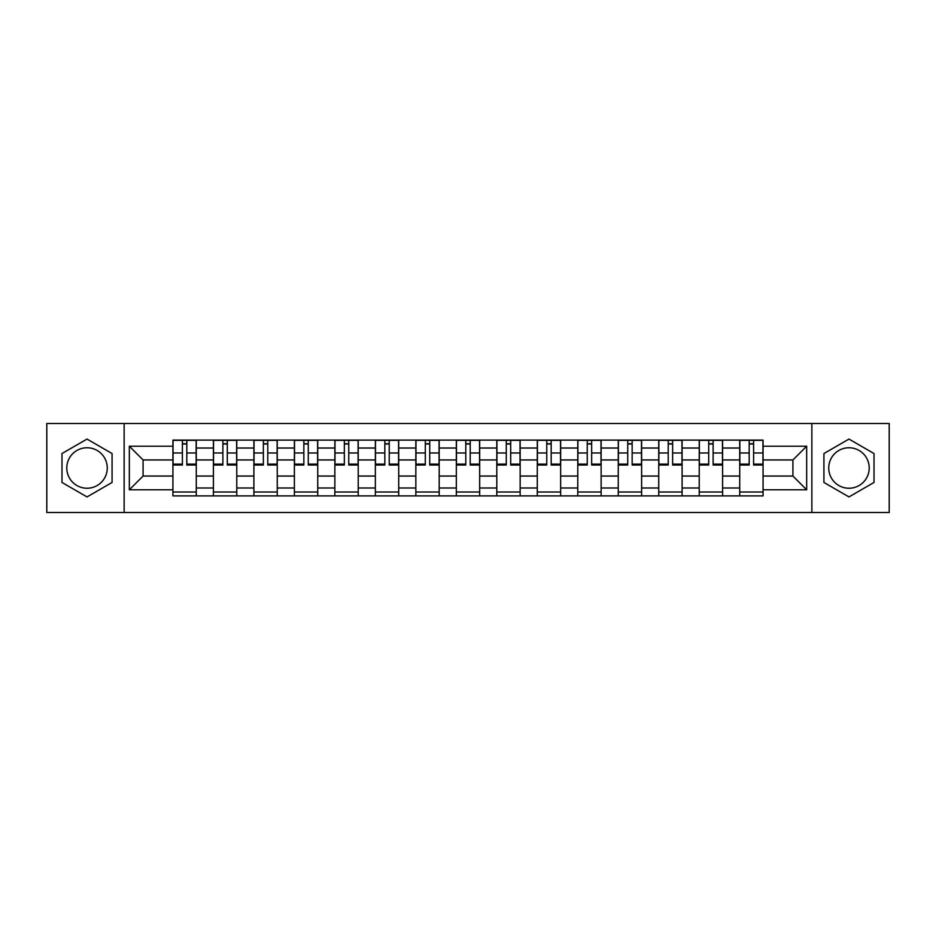 <?xml version="1.0" encoding="UTF-8"?>
<svg xmlns="http://www.w3.org/2000/svg" width="936" height="936" viewBox="0 0 936 936"><rect width="100%" height="100%" fill="white"/><g stroke="black" fill="none" stroke-linecap="round" stroke-linejoin="round"><path stroke-width="1.4" d="M87.025 488.241A20.241 20.241 0 0 1 66.784 468A20.241 20.241 0 0 1 87.025 447.759A20.241 20.241 0 0 1 107.266 468A20.241 20.241 0 0 1 87.025 488.241M848.975 488.241A20.241 20.241 0 0 1 828.734 468A20.241 20.241 0 0 1 848.975 447.759A20.241 20.241 0 0 1 869.216 468A20.241 20.241 0 0 1 848.975 488.241M811.863 512.507L889.2 512.507L889.2 423.493L46.8 423.493L46.8 512.507L811.863 512.507L811.863 423.493M213.408 495.893L213.408 448.016L196.279 448.016L196.279 495.893M196.279 448.016L196.279 440.107M213.408 448.016L213.408 440.107M236.773 440.107L236.773 495.893M253.902 495.893L253.902 440.107M277.255 440.107L277.255 495.893M294.384 495.893L294.384 440.107M317.737 440.107L317.737 495.893M334.866 495.893L334.866 440.107M358.219 440.107L358.219 495.893M375.348 495.893L375.348 440.107M398.713 440.107L398.713 495.893M415.841 495.893L415.841 440.107M439.195 440.107L439.195 495.893M456.323 495.893L456.323 440.107M479.677 440.107L479.677 495.893M496.805 495.893L496.805 440.107M520.159 440.107L520.159 495.893M537.287 495.893L537.287 440.107M560.652 440.107L560.652 495.893M577.781 495.893L577.781 440.107M601.134 440.107L601.134 495.893M618.263 495.893L618.263 440.107M641.616 440.107L641.616 495.893M658.745 495.893L658.745 440.107M682.098 440.107L682.098 495.893M699.227 495.893L699.227 440.107M722.592 440.107L722.592 495.893M739.721 495.893L739.721 440.107M739.721 476.05L722.592 476.05M699.227 476.05L682.098 476.05M658.745 476.05L641.616 476.05M618.263 476.05L601.134 476.05M577.781 476.05L560.652 476.05M537.287 476.05L520.159 476.05M496.805 476.05L479.677 476.05M456.323 476.05L439.195 476.05M415.841 476.05L398.713 476.05M375.348 476.05L358.219 476.05M334.866 476.05L317.737 476.05M294.384 476.05L277.255 476.05M253.902 476.05L236.773 476.05M213.408 476.05L196.279 476.05M739.721 459.95L722.592 459.95M699.227 459.95L682.098 459.95M658.745 459.95L641.616 459.95M618.263 459.95L601.134 459.95M577.781 459.95L560.652 459.95M537.287 459.95L520.159 459.95M496.805 459.95L479.677 459.95M456.323 459.95L439.195 459.95M415.841 459.95L398.713 459.95M375.348 459.95L358.219 459.95M334.866 459.95L317.737 459.95M294.384 459.95L277.255 459.95M253.902 459.95L236.773 459.95M213.408 459.95L196.279 459.95M143.079 476.05L172.926 476.05L172.926 459.95L143.079 459.95L143.079 476.05L129.332 489.797L129.332 446.203L172.926 446.203L172.926 459.95M763.074 459.95L763.074 476.05L792.921 476.05L792.921 459.95L763.074 459.95L763.074 440.107L172.926 440.107L172.926 446.203M763.074 446.203L806.668 446.203L806.668 489.797L763.074 489.797L763.074 476.05M172.926 476.05L172.926 495.893L763.074 495.893L763.074 489.797M172.926 489.797L129.332 489.797M124.137 512.507L124.137 423.493M112.074 453.539L87.025 439.078L61.987 453.539L61.987 482.461L87.025 496.922L112.074 482.461L112.074 453.539M874.013 453.539L848.975 439.078L823.926 453.539L823.926 482.461L848.975 496.922L874.013 482.461L874.013 453.539M196.279 492.008L172.926 492.008M182.403 443.992L186.814 443.992M236.773 492.008L213.408 492.008M222.885 443.992L227.296 443.992M277.255 492.008L253.902 492.008M263.367 443.992L267.778 443.992M317.737 492.008L294.384 492.008M303.849 443.992L308.272 443.992M358.219 492.008L334.866 492.008M344.343 443.992L348.754 443.992M398.713 492.008L375.348 492.008M384.825 443.992L389.236 443.992M439.195 492.008L415.841 492.008M425.307 443.992L429.718 443.992M479.677 492.008L456.323 492.008M465.789 443.992L470.211 443.992M520.159 492.008L496.805 492.008M506.282 443.992L510.693 443.992M560.652 492.008L537.287 492.008M546.764 443.992L551.175 443.992M601.134 492.008L577.781 492.008M587.246 443.992L591.657 443.992M641.616 492.008L618.263 492.008M627.728 443.992L632.151 443.992M682.098 492.008L658.745 492.008M668.222 443.992L672.633 443.992M722.592 492.008L699.227 492.008M708.704 443.992L713.115 443.992M763.074 492.008L739.721 492.008M749.186 443.992L753.597 443.992M129.332 446.203L143.079 459.95M792.921 476.05L806.668 489.797M792.921 459.95L806.668 446.203M186.814 464.116L196.15 464.116L196.15 465.016L186.814 465.016L186.814 440.365L196.15 440.365L190.967 440.365M196.15 464.116L196.15 440.365M182.403 443.734L186.814 443.734M178.249 440.365L173.055 440.365L173.055 465.016L182.403 465.016L182.403 440.365L178.636 440.365M173.055 440.365L190.57 440.365M227.296 464.116L236.644 464.116L236.644 465.016L227.296 465.016L227.296 440.365L236.644 440.365L231.449 440.365M236.644 464.116L236.644 440.365M222.885 443.734L227.296 443.734M218.731 440.365L213.537 440.365L213.537 465.016L222.885 465.016L222.885 440.365L219.118 440.365M213.537 440.365L231.063 440.365M267.778 464.116L277.126 464.116L277.126 465.016L267.778 465.016L267.778 440.365L277.126 440.365L271.931 440.365M277.126 464.116L277.126 440.365M263.367 443.734L267.778 443.734M259.214 440.365L254.03 440.365L254.03 465.016L263.367 465.016L263.367 440.365L259.611 440.365M254.03 440.365L271.545 440.365M308.272 464.116L317.608 464.116L317.608 465.016L308.272 465.016L308.272 440.365L317.608 440.365L312.413 440.365M317.608 464.116L317.608 440.365M303.849 443.734L308.272 443.734M299.707 440.365L294.512 440.365L294.512 465.016L303.849 465.016L303.849 440.365L300.093 440.365M294.512 440.365L312.027 440.365M348.754 464.116L358.09 464.116L358.09 465.016L348.754 465.016L348.754 440.365L358.09 440.365L352.907 440.365M358.09 464.116L358.09 440.365M344.343 443.734L348.754 443.734M340.189 440.365L334.994 440.365L334.994 465.016L344.343 465.016L344.343 440.365L340.575 440.365M334.994 440.365L352.509 440.365M389.236 464.116L398.584 464.116L398.584 465.016L389.236 465.016L389.236 440.365L398.584 440.365L393.389 440.365M398.584 464.116L398.584 440.365M384.825 443.734L389.236 443.734M380.671 440.365L375.476 440.365L375.476 465.016L384.825 465.016L384.825 440.365L381.057 440.365M375.476 440.365L393.003 440.365M429.718 464.116L439.066 464.116L439.066 465.016L429.718 465.016L429.718 440.365L439.066 440.365L433.871 440.365M439.066 464.116L439.066 440.365M425.307 443.734L429.718 443.734M421.153 440.365L415.97 440.365L415.97 465.016L425.307 465.016L425.307 440.365L421.551 440.365M415.97 440.365L433.485 440.365M470.211 464.116L479.548 464.116L479.548 465.016L470.211 465.016L470.211 440.365L479.548 440.365L474.353 440.365M479.548 464.116L479.548 440.365M465.789 443.734L470.211 443.734M461.647 440.365L456.452 440.365L456.452 465.016L465.789 465.016L465.789 440.365L462.033 440.365M456.452 440.365L473.967 440.365M510.693 464.116L520.03 464.116L520.03 465.016L510.693 465.016L510.693 440.365L520.03 440.365L514.847 440.365M520.03 464.116L520.03 440.365M506.282 443.734L510.693 443.734M502.129 440.365L496.934 440.365L496.934 465.016L506.282 465.016L506.282 440.365L502.515 440.365M496.934 440.365L514.449 440.365M551.175 464.116L560.524 464.116L560.524 465.016L551.175 465.016L551.175 440.365L560.524 440.365L555.329 440.365M560.524 464.116L560.524 440.365M546.764 443.734L551.175 443.734M542.611 440.365L537.416 440.365L537.416 465.016L546.764 465.016L546.764 440.365L542.997 440.365M537.416 440.365L554.943 440.365M591.657 464.116L601.006 464.116L601.006 465.016L591.657 465.016L591.657 440.365L601.006 440.365L595.811 440.365M601.006 464.116L601.006 440.365M587.246 443.734L591.657 443.734M583.093 440.365L577.91 440.365L577.91 465.016L587.246 465.016L587.246 440.365L583.491 440.365M577.91 440.365L595.425 440.365M632.151 464.116L641.488 464.116L641.488 465.016L632.151 465.016L632.151 440.365L641.488 440.365L636.293 440.365M641.488 464.116L641.488 440.365M627.728 443.734L632.151 443.734M623.587 440.365L618.392 440.365L618.392 465.016L627.728 465.016L627.728 440.365L623.973 440.365M618.392 440.365L635.907 440.365M672.633 464.116L681.97 464.116L681.97 465.016L672.633 465.016L672.633 440.365L681.97 440.365L676.787 440.365M681.97 464.116L681.97 440.365M668.222 443.734L672.633 443.734M664.069 440.365L658.874 440.365L658.874 465.016L668.222 465.016L668.222 440.365L664.455 440.365M658.874 440.365L676.389 440.365M713.115 464.116L722.463 464.116L722.463 465.016L713.115 465.016L713.115 440.365L722.463 440.365L717.268 440.365M722.463 464.116L722.463 440.365M708.704 443.734L713.115 443.734M704.551 440.365L699.356 440.365L699.356 465.016L708.704 465.016L708.704 440.365L704.937 440.365M699.356 440.365L716.882 440.365M753.597 464.116L762.945 464.116L762.945 465.016L753.597 465.016L753.597 440.365L762.945 440.365L757.75 440.365M762.945 464.116L762.945 440.365M749.186 443.734L753.597 443.734M745.033 440.365L739.85 440.365L739.85 465.016L749.186 465.016L749.186 440.365L745.43 440.365M739.85 440.365L757.364 440.365M699.227 448.016L682.098 448.016M658.745 448.016L641.616 448.016M618.263 448.016L601.134 448.016M577.781 448.016L560.652 448.016M537.287 448.016L520.159 448.016M496.805 448.016L479.677 448.016M456.323 448.016L439.195 448.016M415.841 448.016L398.713 448.016M375.348 448.016L358.219 448.016M334.866 448.016L317.737 448.016M294.384 448.016L277.255 448.016M253.902 448.016L236.773 448.016M739.721 448.016L722.592 448.016M699.227 487.984L682.098 487.984M658.745 487.984L641.616 487.984M618.263 487.984L601.134 487.984M577.781 487.984L560.652 487.984M537.287 487.984L520.159 487.984M496.805 487.984L479.677 487.984M456.323 487.984L439.195 487.984M415.841 487.984L398.713 487.984M375.348 487.984L358.219 487.984M334.866 487.984L317.737 487.984M294.384 487.984L277.255 487.984M253.902 487.984L236.773 487.984M213.408 487.984L196.279 487.984M739.721 487.984L722.592 487.984M186.814 452.965L196.15 452.965M173.055 464.116L182.403 464.116M173.055 452.965L182.403 452.965M227.296 452.965L236.644 452.965M213.537 464.116L222.885 464.116M213.537 452.965L222.885 452.965M267.778 452.965L277.126 452.965M254.03 464.116L263.367 464.116M254.03 452.965L263.367 452.965M308.272 452.965L317.608 452.965M294.512 464.116L303.849 464.116M294.512 452.965L303.849 452.965M348.754 452.965L358.09 452.965M334.994 464.116L344.343 464.116M334.994 452.965L344.343 452.965M389.236 452.965L398.584 452.965M375.476 464.116L384.825 464.116M375.476 452.965L384.825 452.965M429.718 452.965L439.066 452.965M415.97 464.116L425.307 464.116M415.97 452.965L425.307 452.965M470.211 452.965L479.548 452.965M456.452 464.116L465.789 464.116M456.452 452.965L465.789 452.965M510.693 452.965L520.03 452.965M496.934 464.116L506.282 464.116M496.934 452.965L506.282 452.965M551.175 452.965L560.524 452.965M537.416 464.116L546.764 464.116M537.416 452.965L546.764 452.965M591.657 452.965L601.006 452.965M577.91 464.116L587.246 464.116M577.91 452.965L587.246 452.965M632.151 452.965L641.488 452.965M618.392 464.116L627.728 464.116M618.392 452.965L627.728 452.965M672.633 452.965L681.97 452.965M658.874 464.116L668.222 464.116M658.874 452.965L668.222 452.965M713.115 452.965L722.463 452.965M699.356 464.116L708.704 464.116M699.356 452.965L708.704 452.965M753.597 452.965L762.945 452.965M739.85 464.116L749.186 464.116M739.85 452.965L749.186 452.965"/></g></svg>
